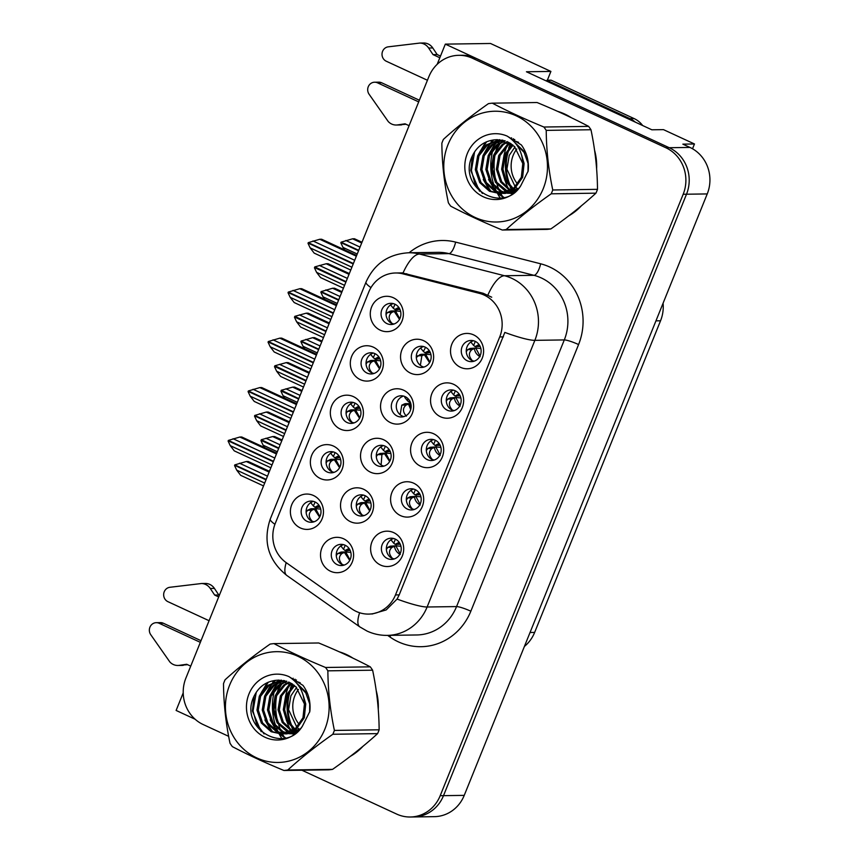 <?xml version="1.0" encoding="UTF-8"?>
<svg xmlns="http://www.w3.org/2000/svg" width="860" height="860" viewBox="0 0 860 860"><rect width="100%" height="100%" fill="white"/><g stroke="black" fill="none" stroke-linecap="round" stroke-linejoin="round"><path stroke-width="1.29" d="M425.173 347.128A10.61 9.933 -90.8 0 0 421.088 346.247A10.61 9.933 -90.8 0 0 411.499 354.771A10.61 9.933 -90.8 0 0 417.304 366.586A10.61 9.933 -90.8 0 0 421.389 367.457A10.61 9.933 -90.8 0 0 430.978 358.942A10.61 9.933 -90.8 0 0 425.173 347.128M423.873 367.091A10.61 9.933 89.2 0 1 422.281 366.521A10.61 9.933 89.2 0 1 416.315 356.029A10.61 9.933 89.2 0 1 423.582 346.548M423.647 340.689A17.684 16.544 -90.8 0 0 401.899 349.88A17.684 16.544 -90.8 0 0 410.542 373.132A17.684 16.544 -90.8 0 0 432.29 363.941A17.684 16.544 -90.8 0 0 423.647 340.689M395.235 539.069A10.61 9.933 -90.8 0 0 391.16 538.188A10.61 9.933 -90.8 0 0 381.571 546.713A10.61 9.933 -90.8 0 0 387.376 558.527A10.61 9.933 -90.8 0 0 391.461 559.409A10.61 9.933 -90.8 0 0 401.05 550.884A10.61 9.933 -90.8 0 0 395.235 539.069M393.944 559.032A10.61 9.933 89.2 0 1 392.353 558.462A10.61 9.933 89.2 0 1 386.377 547.971A10.61 9.933 89.2 0 1 393.644 538.5M393.719 532.641A17.684 16.544 -90.8 0 0 371.961 541.832A17.684 16.544 -90.8 0 0 380.604 565.074A17.684 16.544 -90.8 0 0 402.351 555.893A17.684 16.544 -90.8 0 0 393.719 532.641M415.219 489.63A10.61 9.933 -90.8 0 0 411.134 488.76A10.61 9.933 -90.8 0 0 401.545 497.273A10.61 9.933 -90.8 0 0 407.35 509.088A10.61 9.933 -90.8 0 0 411.435 509.969A10.61 9.933 -90.8 0 0 421.024 501.444A10.61 9.933 -90.8 0 0 415.219 489.63M413.918 509.593A10.61 9.933 89.2 0 1 412.327 509.023A10.61 9.933 89.2 0 1 406.35 498.531A10.61 9.933 89.2 0 1 413.628 489.06M413.692 483.202A17.684 16.544 -90.8 0 0 391.934 492.393A17.684 16.544 -90.8 0 0 400.577 515.635A17.684 16.544 -90.8 0 0 422.335 506.454A17.684 16.544 -90.8 0 0 413.692 483.202M455.166 390.752A10.61 9.933 -90.8 0 0 451.081 389.881A10.61 9.933 -90.8 0 0 441.492 398.395A10.61 9.933 -90.8 0 0 447.297 410.22A10.61 9.933 -90.8 0 0 451.382 411.091A10.61 9.933 -90.8 0 0 460.971 402.566A10.61 9.933 -90.8 0 0 455.166 390.752M453.865 410.714A10.61 9.933 89.2 0 1 452.274 410.145A10.61 9.933 89.2 0 1 446.297 399.653A10.61 9.933 89.2 0 1 453.575 390.182M453.639 384.323A17.684 16.544 -90.8 0 0 431.892 393.514A17.684 16.544 -90.8 0 0 440.535 416.767A17.684 16.544 -90.8 0 0 462.282 407.575A17.684 16.544 -90.8 0 0 453.639 384.323M354.954 403.06A10.61 9.933 -90.8 0 0 350.869 402.19A10.61 9.933 -90.8 0 0 341.28 410.714A10.61 9.933 -90.8 0 0 347.096 422.529A10.61 9.933 -90.8 0 0 351.17 423.399A10.61 9.933 -90.8 0 0 360.759 414.885A10.61 9.933 -90.8 0 0 354.954 403.06M353.654 423.034A10.61 9.933 89.2 0 1 352.062 422.454A10.61 9.933 89.2 0 1 346.096 411.972A10.61 9.933 89.2 0 1 353.363 402.491M353.428 396.632A17.684 16.544 -90.8 0 0 331.68 405.823A17.684 16.544 -90.8 0 0 340.323 429.075A17.684 16.544 -90.8 0 0 362.071 419.884A17.684 16.544 -90.8 0 0 353.428 396.632M405.167 396.654A10.61 9.933 -90.8 0 0 401.082 395.772A10.61 9.933 -90.8 0 0 391.493 404.297A10.61 9.933 -90.8 0 0 397.298 416.111A10.61 9.933 -90.8 0 0 401.383 416.982A10.61 9.933 -90.8 0 0 410.972 408.468A10.61 9.933 -90.8 0 0 405.167 396.654M403.867 416.616A10.61 9.933 89.2 0 1 402.276 416.046A10.61 9.933 89.2 0 1 396.299 405.554A10.61 9.933 89.2 0 1 403.577 396.073M403.641 390.214A17.684 16.544 -90.8 0 0 381.894 399.406A17.684 16.544 -90.8 0 0 390.537 422.658A17.684 16.544 -90.8 0 0 412.284 413.466A17.684 16.544 -90.8 0 0 403.641 390.214M394.901 304.182A10.61 9.933 -90.8 0 0 390.816 303.311A10.61 9.933 -90.8 0 0 381.238 311.836A10.61 9.933 -90.8 0 0 387.043 323.65A10.61 9.933 -90.8 0 0 391.128 324.521A10.61 9.933 -90.8 0 0 400.706 316.007A10.61 9.933 -90.8 0 0 394.901 304.182M393.6 324.156A10.61 9.933 89.2 0 1 392.02 323.575A10.61 9.933 89.2 0 1 386.043 313.094A10.61 9.933 89.2 0 1 393.31 303.612M393.375 297.754A17.684 16.544 -90.8 0 0 371.627 306.945A17.684 16.544 -90.8 0 0 380.27 330.197A17.684 16.544 -90.8 0 0 402.018 321.006A17.684 16.544 -90.8 0 0 393.375 297.754M365.145 495.704A10.61 9.933 -90.8 0 0 361.06 494.822A10.61 9.933 -90.8 0 0 351.471 503.347A10.61 9.933 -90.8 0 0 357.276 515.162A10.61 9.933 -90.8 0 0 361.361 516.032A10.61 9.933 -90.8 0 0 370.95 507.518A10.61 9.933 -90.8 0 0 365.145 495.704M363.844 515.667A10.61 9.933 89.2 0 1 362.254 515.097A10.61 9.933 89.2 0 1 356.287 504.605A10.61 9.933 89.2 0 1 363.554 495.123M363.619 489.265A17.684 16.544 -90.8 0 0 341.871 498.456A17.684 16.544 -90.8 0 0 350.514 521.708A17.684 16.544 -90.8 0 0 372.262 512.517A17.684 16.544 -90.8 0 0 363.619 489.265M385.151 446.179A10.61 9.933 -90.8 0 0 381.066 445.297A10.61 9.933 -90.8 0 0 371.488 453.822A10.61 9.933 -90.8 0 0 377.293 465.636A10.61 9.933 -90.8 0 0 381.378 466.507A10.61 9.933 -90.8 0 0 390.956 457.993A10.61 9.933 -90.8 0 0 385.151 446.179M383.807 466.12L383.861 466.131A10.61 9.933 89.2 0 1 382.27 465.572A10.61 9.933 89.2 0 1 376.293 455.08A10.61 9.933 89.2 0 1 383.56 445.598M383.625 439.739A17.684 16.544 -90.8 0 0 361.877 448.931A17.684 16.544 -90.8 0 0 370.52 472.183A17.684 16.544 -90.8 0 0 392.267 462.992A17.684 16.544 -90.8 0 0 383.625 439.739M334.981 452.5A10.61 9.933 -90.8 0 0 330.896 451.629A10.61 9.933 -90.8 0 0 321.307 460.154A10.61 9.933 -90.8 0 0 327.112 471.968A10.61 9.933 -90.8 0 0 331.197 472.839A10.61 9.933 -90.8 0 0 340.786 464.325A10.61 9.933 -90.8 0 0 334.981 452.5M333.68 472.462A10.61 9.933 89.2 0 1 332.089 471.893A10.61 9.933 89.2 0 1 326.123 461.411A10.61 9.933 89.2 0 1 333.39 451.93M333.454 446.071A17.684 16.544 -90.8 0 0 311.707 455.262A17.684 16.544 -90.8 0 0 320.35 478.515A17.684 16.544 -90.8 0 0 342.097 469.323A17.684 16.544 -90.8 0 0 333.454 446.071M435.192 440.191A10.61 9.933 -90.8 0 0 431.107 439.32A10.61 9.933 -90.8 0 0 421.518 447.834A10.61 9.933 -90.8 0 0 427.323 459.659A10.61 9.933 -90.8 0 0 431.408 460.53A10.61 9.933 -90.8 0 0 440.997 452.005A10.61 9.933 -90.8 0 0 435.192 440.191M433.892 460.154A10.61 9.933 89.2 0 1 432.3 459.584A10.61 9.933 89.2 0 1 426.323 449.092A10.61 9.933 89.2 0 1 433.601 439.621M433.666 433.762A17.684 16.544 -90.8 0 0 411.918 442.954A17.684 16.544 -90.8 0 0 420.562 466.206A17.684 16.544 -90.8 0 0 442.309 457.015A17.684 16.544 -90.8 0 0 433.666 433.762M315.007 501.939A10.61 9.933 -90.8 0 0 310.922 501.068A10.61 9.933 -90.8 0 0 301.333 509.593A10.61 9.933 -90.8 0 0 307.138 521.407A10.61 9.933 -90.8 0 0 311.223 522.278A10.61 9.933 -90.8 0 0 320.812 513.764A10.61 9.933 -90.8 0 0 315.007 501.939M313.707 521.902A10.61 9.933 89.2 0 1 312.115 521.332A10.61 9.933 89.2 0 1 306.138 510.851A10.61 9.933 89.2 0 1 313.416 501.369M313.481 495.51A17.684 16.544 -90.8 0 0 291.733 504.702A17.684 16.544 -90.8 0 0 300.377 527.954A17.684 16.544 -90.8 0 0 322.124 518.763A17.684 16.544 -90.8 0 0 313.481 495.51M374.928 353.621A10.61 9.933 -90.8 0 0 370.843 352.75A10.61 9.933 -90.8 0 0 361.254 361.275A10.61 9.933 -90.8 0 0 367.069 373.089A10.61 9.933 -90.8 0 0 371.144 373.96A10.61 9.933 -90.8 0 0 380.733 365.446A10.61 9.933 -90.8 0 0 374.928 353.621M373.627 373.595A10.61 9.933 89.2 0 1 372.036 373.014A10.61 9.933 89.2 0 1 366.07 362.533A10.61 9.933 89.2 0 1 373.337 353.051M373.401 347.193A17.684 16.544 -90.8 0 0 351.654 356.384A17.684 16.544 -90.8 0 0 360.297 379.636A17.684 16.544 -90.8 0 0 382.044 370.445A17.684 16.544 -90.8 0 0 373.401 347.193M345.139 545.229A10.61 9.933 -90.8 0 0 341.054 544.348A10.61 9.933 -90.8 0 0 331.465 552.872A10.61 9.933 -90.8 0 0 337.27 564.687A10.61 9.933 -90.8 0 0 341.356 565.558A10.61 9.933 -90.8 0 0 350.944 557.043A10.61 9.933 -90.8 0 0 345.139 545.229M343.839 565.192A10.61 9.933 89.2 0 1 342.248 564.622A10.61 9.933 89.2 0 1 336.271 554.13A10.61 9.933 89.2 0 1 343.548 544.649M343.613 538.79A17.684 16.544 -90.8 0 0 321.866 547.981A17.684 16.544 -90.8 0 0 330.498 571.233A17.684 16.544 -90.8 0 0 352.256 562.042A17.684 16.544 -90.8 0 0 343.613 538.79M475.139 341.312A10.61 9.933 -90.8 0 0 471.054 340.442A10.61 9.933 -90.8 0 0 461.465 348.956A10.61 9.933 -90.8 0 0 467.27 360.781A10.61 9.933 -90.8 0 0 471.355 361.651A10.61 9.933 -90.8 0 0 480.944 353.127A10.61 9.933 -90.8 0 0 475.139 341.312M473.838 361.275A10.61 9.933 89.2 0 1 472.248 360.706A10.61 9.933 89.2 0 1 466.27 350.213A10.61 9.933 89.2 0 1 473.548 340.743M473.613 334.884A17.684 16.544 -90.8 0 0 451.865 344.075A17.684 16.544 -90.8 0 0 460.508 367.327A17.684 16.544 -90.8 0 0 482.256 358.136A17.684 16.544 -90.8 0 0 473.613 334.884M484.169 295.077A31.82 29.788 -90.8 0 0 479.235 293.325L402.931 273.856A31.82 29.788 -90.8 0 0 395.611 272.986A31.82 29.788 -90.8 0 0 368.714 292.153L275.254 523.461A31.82 29.788 -90.8 0 0 286.24 562.676L351.762 608.837A31.82 29.788 -90.8 0 0 368.585 614.094A31.82 29.788 -90.8 0 0 395.482 594.937L499.724 336.926A31.82 29.788 -90.8 0 0 484.169 295.077M295.055 732A47.139 44.129 89.2 0 1 294.152 730.452M293.808 729.817A47.139 44.129 89.2 0 1 293.238 728.732M292.25 726.689A47.139 44.129 89.2 0 1 290.669 689.688M291.637 687.172A47.139 44.129 89.2 0 1 292.916 684.334M513.42 191.554A47.139 44.129 89.2 0 1 512.506 189.995M512.162 189.372A47.139 44.129 89.2 0 1 511.592 188.286M510.614 186.233A47.139 44.129 89.2 0 1 509.034 149.231M509.991 146.716A47.139 44.129 89.2 0 1 511.27 143.878M692.537 148.769L694.461 143.975L663.468 129.634L651.858 129.795L526.438 71.767L550.905 71.423L490.522 43.484L445.329 44.129L437.16 64.349M183.212 692.891L176.117 710.446L195.112 719.229M694.461 143.975L682.851 144.147L689.946 147.425A35.357 33.099 -90.8 0 1 707.232 193.93L464.239 795.371A35.357 33.099 -90.8 0 1 434.343 816.656L413.617 816.957A35.357 33.099 -90.8 0 0 443.502 795.661L686.506 194.22A35.357 33.099 -90.8 0 0 669.22 147.716L445.329 44.129M663.082 303.204A35.357 33.099 89.2 0 1 660.544 320.78L534.64 632.422A35.357 33.099 89.2 0 1 524.406 646.441M550.905 71.423L547.347 80.227M571.32 117.702A56.577 52.954 -90.8 0 0 564.697 114.025A56.577 52.954 -90.8 0 0 557.699 111.391M496.392 140.47A56.577 52.954 -90.8 0 0 495.607 142.222M495.22 143.147A56.577 52.954 -90.8 0 0 493.618 147.522M492.93 149.844A56.577 52.954 -90.8 0 0 494.177 185.803M494.919 187.802A56.577 52.954 -90.8 0 0 496.467 191.371M497.499 193.446A56.577 52.954 -90.8 0 0 500.176 198.026M500.025 139.761A56.577 52.954 -90.8 0 0 499.617 140.621M499.38 141.126A56.577 52.954 -90.8 0 0 498.327 143.609M497.832 144.888A56.577 52.954 -90.8 0 0 495.887 151.177M495.07 154.907A56.577 52.954 -90.8 0 0 496.08 181.18M497.08 184.545A56.577 52.954 -90.8 0 0 499.133 189.899M499.596 190.92A56.577 52.954 -90.8 0 0 500.498 192.769M521.654 155.241L524.106 163.486L522.654 177.278L514.99 188.2L500.842 193.489A56.577 52.954 -90.8 0 0 502.638 196.628M352.965 658.158A56.577 52.954 -90.8 0 0 346.344 654.481A56.577 52.954 -90.8 0 0 339.345 651.848M278.038 680.916A56.577 52.954 -90.8 0 0 277.242 682.679M276.856 683.592A56.577 52.954 -90.8 0 0 275.264 687.978M274.566 690.3A56.577 52.954 -90.8 0 0 275.823 726.249M276.565 728.248A56.577 52.954 -90.8 0 0 278.113 731.817M279.145 733.892A56.577 52.954 -90.8 0 0 281.822 738.482M281.671 680.217A56.577 52.954 -90.8 0 0 281.263 681.077M281.026 681.582A56.577 52.954 -90.8 0 0 279.973 684.066M279.478 685.334A56.577 52.954 -90.8 0 0 277.522 691.633M276.716 695.353A56.577 52.954 -90.8 0 0 277.726 721.626M278.726 724.991A56.577 52.954 -90.8 0 0 280.779 730.355M281.241 731.365A56.577 52.954 -90.8 0 0 282.144 733.225M303.3 695.697L305.752 703.942L304.3 717.734L296.635 728.646L282.488 733.945A56.577 52.954 -90.8 0 0 284.284 737.084M370.972 287.606A41.248 5.945 22 0 1 366.005 282.101C374.283 263.805 388.494 254.023 408.64 252.765A47.139 44.129 89.2 0 1 419.487 254.044L504.508 275.738A47.139 44.129 89.2 0 1 511.818 278.339A47.139 44.129 89.2 0 1 534.866 340.345A41.248 5.945 -158 0 1 504.82 332.411L399.201 594.884L397.083 599.065L386.161 609.944L372.025 614.04M397.083 599.065A41.248 5.945 22 0 0 427.119 606.999L534.866 340.345L564.3 339.926A47.139 44.129 -90.8 0 0 541.252 277.92A47.139 44.129 -90.8 0 0 533.952 275.318L448.92 253.625L419.487 254.044A41.248 14.072 104.3 0 0 402.985 273.104L483.159 293.26L491.737 297.216M295.152 733.462A47.139 44.129 89.2 0 1 294.636 732.666M294.002 731.634A47.139 44.129 89.2 0 1 293.529 730.828M293.195 730.237A47.139 44.129 89.2 0 1 291.809 727.538M290.68 724.948A47.139 44.129 89.2 0 1 289.164 691.773M290.218 688.677A47.139 44.129 89.2 0 1 292.292 683.926M294.582 679.884A47.139 44.129 89.2 0 1 295.023 679.185M293.195 678.25A47.139 44.129 -90.8 0 0 292.561 679.185M290.39 682.829A47.139 44.129 -90.8 0 0 289.487 684.614M288.723 686.258A47.139 44.129 -90.8 0 0 285.638 695.869M284.552 705.931A47.139 44.129 -90.8 0 0 284.875 711.865M286.907 721.433A47.139 44.129 -90.8 0 0 290.315 729.549M291.615 731.828A47.139 44.129 -90.8 0 0 292.325 732.989L290.358 732.376M292.862 733.795A47.139 44.129 -90.8 0 0 293.421 734.601M513.506 193.005A47.139 44.129 89.2 0 1 512.99 192.21M512.356 191.189A47.139 44.129 89.2 0 1 511.883 190.372M511.549 189.78A47.139 44.129 89.2 0 1 510.173 187.093M509.034 184.492A47.139 44.129 89.2 0 1 507.518 151.328M508.572 148.221A47.139 44.129 89.2 0 1 510.646 143.47M512.678 139.836A47.139 44.129 89.2 0 1 512.925 139.449A47.139 44.129 89.2 0 1 513.388 138.729M511.549 137.793A47.139 44.129 -90.8 0 0 510.926 138.729M508.754 142.373A47.139 44.129 -90.8 0 0 507.841 144.157M507.088 145.802A47.139 44.129 -90.8 0 0 503.992 155.424M502.917 165.475A47.139 44.129 -90.8 0 0 503.229 171.409M505.261 180.976A47.139 44.129 -90.8 0 0 508.668 189.093M509.969 191.382A47.139 44.129 -90.8 0 0 510.69 192.532L508.712 191.92M510.926 192.909A47.139 44.129 -90.8 0 0 511.195 193.317A47.139 44.129 -90.8 0 0 511.775 194.156M301.892 770.216L396.686 814.087A35.357 33.099 -90.8 0 0 410.295 817L413.617 816.957A35.357 33.099 -90.8 0 0 443.502 795.661L686.506 194.22A35.357 33.099 -90.8 0 0 669.22 147.716L475.72 58.19A35.357 33.099 -90.8 0 0 462.11 55.276L458.799 55.319A35.357 33.099 -90.8 0 0 428.904 76.615L185.91 678.056A35.357 33.099 -90.8 0 0 203.197 724.55L228.663 736.332M568.793 215.817A56.577 52.954 -90.8 0 0 581.274 205.905M596.614 168.797A56.577 52.954 -90.8 0 0 594.604 150.35M350.439 756.273A56.577 52.954 -90.8 0 0 362.909 746.351M378.26 709.253A56.577 52.954 -90.8 0 0 376.25 690.795M410.295 817A35.357 33.099 -90.8 0 0 440.191 795.704L683.184 194.263A35.357 33.099 -90.8 0 0 665.898 147.769L472.409 58.233A35.357 33.099 -90.8 0 0 458.799 55.319M229.276 440.815L228.104 441.062L230.254 445.641L234.253 450.866L270.857 467.797M273.319 461.712L228.201 440.836M276.447 453.962L239.854 437.02L228.373 440.406L273.491 461.283M274.802 458.036L233.049 438.718M239.854 437.02L241.757 436.998L276.759 453.188M272.007 464.959L230.254 445.641M319.178 505.572L316.071 507.507L320.017 507.088M320.705 509.12L315.598 508.679L319.877 516.591M311.836 510.195L307.6 510.249L310.998 508.765L315.416 508.668L311.836 510.195C308.31 513.356 308.428 517.043 312.18 521.257L314.115 521.773M316.071 507.507L314.932 507.206L318.899 505.164M307.6 510.249L306.138 512.313M315.147 502.014L313.363 505.949L314.932 507.206M349.31 548.852L346.204 550.787L350.149 550.368M350.837 552.399L345.731 551.959L350.009 559.871M341.968 553.475L337.733 553.528L341.13 552.055L345.537 551.948L341.968 553.475C338.442 556.635 338.56 560.322 342.312 564.536L344.247 565.063M346.204 550.787L345.053 550.486L349.031 548.443M337.733 553.528L336.271 555.592M345.279 545.294L343.495 549.228L345.053 550.486M235.704 465.303L234.543 465.55L236.694 470.119L240.692 475.344L263.536 485.921M265.998 479.837L234.629 465.325M269.126 472.075L246.282 461.508L234.801 464.884L266.17 479.396M267.481 476.16L239.488 463.207M246.282 461.508L248.185 461.476L269.438 471.312M264.686 483.073L236.694 470.119M262.117 440.352L260.945 440.589L263.096 445.168L277.339 451.758M278.651 448.512L261.042 440.363M281.779 440.761L272.684 436.558L261.3 439.707L278.823 448.081M280.134 444.835L265.89 438.245M272.684 436.558L274.598 436.525L282.091 439.998M263.096 445.168L264.708 447.619M392.375 558.473L394.385 558.892M392.407 558.366C388.666 554.098 388.548 550.421 392.074 547.325L387.838 547.369L386.377 549.433M387.838 547.369L390.193 546.186L394.428 546.143C395.009 549.948 396.944 552.711 400.255 554.453M392.074 547.325L395.837 545.81L390.193 546.186M399.158 542.316L395.17 544.326L393.74 543.208L395.417 539.155M395.17 544.326L400.244 544.208M400.115 553.711L395.837 545.81L400.943 546.261M249.25 391.375L248.078 391.623L250.228 396.202L254.237 401.426L290.831 418.358M293.292 412.273L248.174 391.397M296.421 404.522L259.827 387.581L248.346 390.967L293.464 411.843M294.776 408.597L253.023 389.279M259.827 387.581L261.73 387.559L296.732 403.748M291.981 415.52L250.228 396.202M339.152 456.133L336.056 458.068L339.99 457.649M340.678 459.681L335.583 459.24L339.85 467.152M331.81 460.756L327.574 460.81L330.971 459.326L335.389 459.229L331.81 460.756C328.284 463.916 328.402 467.603 332.154 471.817L334.088 472.333M336.056 458.068L334.906 457.767L338.872 455.725M327.574 460.81L326.123 462.873M335.12 452.575L333.336 456.51L334.906 457.767M269.223 341.936L268.051 342.183L270.201 346.763L274.211 351.987L310.804 368.918M313.266 362.834L268.148 341.958M316.405 355.083L279.801 338.141L268.32 341.527L313.438 362.404M314.749 359.158L273.007 339.84M279.801 338.141L281.704 338.12L316.706 354.309M311.954 366.081L270.201 346.763M359.125 406.694L356.029 408.629L359.964 408.21M360.652 410.241L355.556 409.801L359.835 417.713M351.783 411.316L347.548 411.37L350.944 409.887L355.363 409.79L351.783 411.316C348.257 414.477 348.375 418.164 352.127 422.378L354.062 422.894M356.029 408.629L354.879 408.328L358.846 406.285M347.548 411.37L346.096 413.434M355.094 403.136L353.31 407.07L354.879 408.328M289.196 292.507L288.036 292.744L290.185 297.323L294.185 302.548L330.777 319.479M333.239 313.395L288.121 292.518M336.378 305.644L299.774 288.702L288.293 292.088L333.411 312.965M334.723 309.718L292.981 290.4M299.774 288.702L301.677 288.68L336.679 304.881M331.928 316.641L290.185 297.323M379.11 357.255L376.003 359.19L379.937 358.77M380.625 360.802L375.53 360.362L379.808 368.273M371.756 361.877L367.521 361.931L370.918 360.458L375.336 360.351L371.756 361.877C368.231 365.038 368.349 368.725 372.111 372.939L374.046 373.455M376.003 359.19L374.852 358.889L378.83 356.846M367.521 361.931L366.07 363.995M375.067 353.696L373.283 357.631L374.852 358.889M282.091 390.913L280.919 391.149L283.069 395.729L297.313 402.319M298.624 399.072L281.016 390.924M301.752 391.321L292.669 387.118L281.274 390.268L298.796 398.642M300.108 395.396L285.864 388.806M292.669 387.118L294.571 387.086L302.064 390.558M283.069 395.729L284.681 398.18M412.348 509.034L414.359 509.453M412.381 508.937C408.64 504.659 408.532 500.982 412.048 497.886L407.812 497.929L406.35 499.993M407.812 497.929L410.166 496.747L414.412 496.704C414.982 500.509 416.917 503.283 420.228 505.013M412.048 497.886L415.81 496.37L410.166 496.747M419.132 492.877L415.144 494.887L413.714 493.769L415.391 489.716M415.144 494.887L420.217 494.769M420.088 504.272L415.81 496.37L420.916 496.822M302.064 341.474L300.892 341.721L303.042 346.29L317.286 352.879M318.598 349.633L300.989 341.485M321.726 341.882L312.642 337.679L301.161 341.054L318.77 349.203M320.081 345.957L305.837 339.367M312.642 337.679L314.545 337.647L322.038 341.119M303.042 346.29L304.666 348.741M432.322 459.595L434.332 460.014M432.354 459.498C428.613 455.219 428.506 451.543 432.021 448.447L427.785 448.49L426.323 450.554M427.785 448.49L430.14 447.308L434.386 447.264C434.956 451.07 436.901 453.844 440.202 455.574M432.021 448.447L435.784 446.931L430.14 447.308M439.105 443.438L435.117 445.448L433.687 444.33L435.364 440.277M435.117 445.448L440.202 445.329M440.062 454.832L435.784 446.931L440.89 447.383M322.038 292.035L320.866 292.282L323.016 296.85L337.26 303.44M338.571 300.204L320.963 292.045M341.71 292.443L332.616 288.24L321.135 291.615L338.743 299.764M340.055 296.528L325.811 289.927M332.616 288.24L334.519 288.208L342.011 291.68M323.016 296.85L324.639 299.302M452.296 410.156L454.306 410.575M452.328 410.059C448.587 405.78 448.479 402.104 451.994 399.008L447.759 399.051L446.297 401.115M447.759 399.051L450.113 397.868L454.36 397.825C454.929 401.631 456.875 404.404 460.175 406.135M451.994 399.008L455.768 397.492L450.113 397.868M459.079 393.998L455.09 396.008L453.661 394.89L455.338 390.838M455.09 396.008L460.175 395.89M460.035 405.393L455.768 397.492L460.863 397.943M342.011 242.595L340.839 242.843L342.989 247.411L357.233 254.001M358.545 250.765L340.936 242.606M361.684 243.004L352.589 238.8L341.108 242.176L358.717 250.325M360.028 247.089L345.795 240.488M352.589 238.8L354.492 238.768L361.985 242.24M342.989 247.411L344.613 249.862M472.269 360.716L474.279 361.135M472.301 360.619C468.56 356.341 468.453 352.664 471.968 349.568L467.733 349.612L466.27 351.675M467.733 349.612L470.087 348.44L474.333 348.386C474.903 352.191 476.848 354.965 480.149 356.696M471.968 349.568L475.741 348.053L470.087 348.44M479.052 344.559L475.064 346.58L473.634 345.451L475.311 341.398M475.064 346.58L480.149 346.451M480.02 355.954L475.741 348.053L480.837 348.504M428.635 48.02L432.773 47.956L437.17 54.556L433.021 54.61L428.635 48.02A11.782 11.029 -90.8 0 0 419.927 43.054L388.236 46.838A7.525 7.041 89.2 0 0 386.269 61.221L427.431 80.259M642.657 125.538A23.575 22.07 -90.8 0 0 634.164 118.605L551.099 80.173L546.949 80.227L630.025 118.669A23.575 22.07 89.2 0 1 635.346 122.152M546.648 81.119A23.575 22.07 -90.8 0 0 546.949 80.227M418.691 101.888L377.529 82.84A7.525 7.041 89.2 0 0 369.09 94.234L388.225 121.518A11.782 11.029 -90.8 0 0 396.223 125.022A11.782 11.029 -90.8 0 0 397.567 124.915L405.06 123.819L409.081 125.678M405.952 124.238L397.567 124.915M377.529 82.84L381.679 82.786A7.525 7.041 -90.8 0 0 378.776 82.162L374.637 82.227M381.679 82.786L419.368 100.222M396.223 125.022L400.362 124.958A11.782 11.029 -90.8 0 0 401.706 124.85M437.17 54.556L440.492 56.093M439.825 57.76L433.021 54.61M432.773 47.956A11.782 11.029 -90.8 0 0 424.066 43L419.927 43.054M210.27 588.476L214.419 588.412L218.805 595.002L214.667 595.066L210.27 588.476A11.782 11.029 -90.8 0 0 201.562 583.51L169.882 587.283A7.525 7.041 89.2 0 0 167.915 601.667L209.077 620.716M200.337 642.345L159.175 623.296A7.525 7.041 89.2 0 0 150.737 634.68L169.861 661.974A11.782 11.029 -90.8 0 0 177.859 665.468A11.782 11.029 -90.8 0 0 179.213 665.361L186.706 664.275L190.726 666.134M187.598 664.683L179.213 665.361M159.175 623.296L163.325 623.231A7.525 7.041 -90.8 0 0 160.422 622.618L156.273 622.672M163.325 623.231L201.014 640.678M177.859 665.468L182.008 665.414A11.782 11.029 -90.8 0 0 183.352 665.307M218.805 595.002L219.364 595.26M218.687 596.926L214.667 595.066M214.419 588.412A11.782 11.029 -90.8 0 0 205.712 583.456L201.562 583.51M516.795 148.984A26.939 25.22 -90.8 0 0 513.194 155.327A26.939 25.22 -90.8 0 0 517.645 184.072M448.017 144.588A55.395 51.847 -90.8 0 0 475.096 217.44A55.395 51.847 -90.8 0 0 543.24 188.652A55.395 51.847 -90.8 0 0 516.161 115.799A55.395 51.847 -90.8 0 0 448.017 144.588M442.599 141.276A63.64 59.577 -90.8 0 0 441.857 143.212C442.029 163.185 444.212 183.051 448.382 202.809A63.64 59.577 -90.8 0 0 450.715 206.163C465.851 214.129 483.04 222.073 502.283 230.028A63.64 59.577 -90.8 0 0 506.164 229.545L550.905 228.91C567.869 217.021 582.886 205.099 595.948 193.167A63.64 59.577 -90.8 0 0 596.754 191.275A63.64 59.577 -90.8 0 0 597.496 189.34C597.334 169.527 595.163 149.661 590.971 129.742A63.64 59.577 -90.8 0 0 588.638 126.388C573.416 118.39 556.226 110.435 537.07 102.523L492.329 103.168A63.64 59.577 -90.8 0 0 488.448 103.641C471.366 115.638 456.348 127.549 443.405 139.385A63.64 59.577 -90.8 0 0 442.599 141.276M595.948 193.167L551.206 193.812C534.243 205.701 519.225 217.612 506.164 229.545M551.206 193.812A63.64 59.577 -90.8 0 0 552.012 191.909A63.64 59.577 -90.8 0 0 552.754 189.985L597.496 189.34M502.283 230.028L547.024 229.383A63.64 59.577 -90.8 0 0 550.905 228.91M514.957 146.942L509.249 155.38L506.916 169.183L515.226 186.824M512.345 144.652L503.981 155.456L501.649 169.259L504.981 180.482L512.625 189.039M513.001 145.168L505.293 155.434L502.971 169.237L506.088 180.084L513.269 188.544M509.733 142.921L507.25 144.598L498.714 155.531L496.381 169.334L500.584 182.019L510.012 190.705M510.388 143.308L508.572 144.577L500.036 155.51L497.704 169.312L501.681 181.643L510.668 190.329M507.131 141.599L501.982 144.674L493.446 155.606L491.125 169.409L495.5 182.385L505.304 191.06L507.4 191.941M507.776 141.9L503.304 144.652L494.769 155.585L492.436 169.388L496.822 182.363L508.056 191.662M514.796 139.567L511.764 139.449M504.53 140.653L496.714 144.749L488.179 155.681L485.857 169.484L490.232 182.46L500.036 191.135L504.777 192.791M505.175 140.857L498.037 144.727L489.501 155.66L487.168 169.463L491.554 182.438L501.358 191.113L505.433 192.619M518.569 142.298L512.517 140.115M501.928 140.029L491.458 144.824L482.922 155.757L480.589 169.56L484.965 182.535L494.769 191.21L502.154 193.317M502.573 140.158L492.769 144.802L484.234 155.735L481.901 169.538L486.287 182.513L496.091 191.189L502.81 193.21M528.008 171.721L528.051 163.432L524.138 152.467L516.043 143.986M499.327 139.707L486.19 144.899L477.655 155.832L475.322 169.635L479.708 182.61L489.501 191.285L499.531 193.511L513.678 188.211L521.332 177.3L522.783 163.497L514.355 146.35L497.36 139.653L494.575 139.847C484.653 140.975 477.354 146.103 472.667 155.251C456.165 187.114 502.917 215.129 520.741 185.76L528.18 171.011C529.169 161.336 526.89 152.639 521.354 144.921L507.217 136.127A32.927 30.82 -90.8 0 0 467.324 153.521A32.927 30.82 -90.8 0 0 480.503 195.284A32.927 30.82 -90.8 0 0 520.741 185.76M525.933 153.263L514.753 142.427M499.983 139.761L487.502 144.878L478.966 155.81L476.633 169.613L481.019 182.589L490.823 191.264L500.187 193.489M515.892 187.416L517.892 188.963M513.291 189.479L515.28 190.63M513.936 189.017L515.935 190.253M510.679 191.038L512.667 191.866M513.323 192.092L514.344 192.403M511.324 190.683L513.323 191.597M513.979 191.845L514.721 192.102M508.066 192.167L510.044 192.715M510.711 192.866L512.689 193.167M511.367 192.704L513.345 193.059M505.443 192.941L507.421 193.242M508.077 193.296L513.463 193.049M506.099 192.78L508.077 193.134M508.744 193.221L510.722 193.339M510.055 193.36L513.183 193.242M502.82 193.371L504.788 193.435L518.677 188.351M503.476 193.296L505.454 193.414M504.788 193.435L516.279 190.78M507.217 136.127C517.118 142.48 522.31 151.607 522.783 163.497M590.971 129.742L546.229 130.376A63.64 59.577 -90.8 0 0 543.896 127.022L588.638 126.388M546.229 130.376C546.39 150.188 548.562 170.054 552.754 189.985M492.329 103.168C507.464 111.123 524.654 119.078 543.896 127.022M498.929 139.911L497.37 141.416M496.381 142.491L490.533 151.381M490.834 183.341L496.263 191.264M497.123 192.178L498.392 193.392M498.51 193.5L503.928 197.402M493.737 139.922L492.103 141.492M491.114 142.556L485.266 151.457M485.577 183.416L490.995 191.339M486.706 141.706L479.998 151.532M474.602 151.887L471.409 170.506L474.784 183.029L482.438 193.468M503.079 140.266L501.52 141.835M500.359 143.147L493.489 155.51M498.123 140.062L496.252 141.911M495.091 143.222L488.222 155.585M488.523 179.428L495.037 190.651M496.069 191.78L497.628 193.296M497.811 193.468L503.444 197.51M492.995 140.008L490.995 141.986M489.824 143.298L482.954 155.66M483.255 179.503L489.77 190.726M485.588 142.212L477.698 155.735M472.484 155.649L470.753 170.517L479.525 191.2M298.442 689.441A26.939 25.22 -90.8 0 0 294.84 695.772A26.939 25.22 -90.8 0 0 299.291 724.518M229.663 685.044A55.395 51.847 -90.8 0 0 256.742 757.896A55.395 51.847 -90.8 0 0 324.887 729.097A55.395 51.847 -90.8 0 0 297.807 656.245A55.395 51.847 -90.8 0 0 229.663 685.044M224.245 681.733A63.64 59.577 -90.8 0 0 223.503 683.657C223.675 703.641 225.847 723.507 230.018 743.266A63.64 59.577 -90.8 0 0 232.35 746.62C247.497 754.575 264.686 762.53 283.929 770.474A63.64 59.577 -90.8 0 0 287.799 770.001L332.551 769.367C349.515 757.466 364.522 745.555 377.594 733.623A63.64 59.577 -90.8 0 0 378.4 731.72A63.64 59.577 -90.8 0 0 379.142 729.796C378.981 709.984 376.809 690.118 372.616 670.198A63.64 59.577 -90.8 0 0 370.284 666.844C355.062 658.835 337.873 650.88 318.716 642.979L273.964 643.613A63.64 59.577 -90.8 0 0 270.094 644.097C253.001 656.083 237.994 667.994 225.04 679.83A63.64 59.577 -90.8 0 0 224.245 681.733M377.594 733.623L332.852 734.257C315.889 746.158 300.871 758.068 287.799 770.001M332.852 734.257A63.64 59.577 -90.8 0 0 333.648 732.354A63.64 59.577 -90.8 0 0 334.4 730.43L379.142 729.796M283.929 770.474L328.671 769.84A63.64 59.577 -90.8 0 0 332.551 769.367M296.603 687.398L290.895 695.837L288.562 709.629L296.872 727.27M293.991 685.108L285.627 695.901L283.295 709.704L286.627 720.938L294.26 729.495M294.636 685.624L286.939 695.89L284.606 709.693L287.735 720.529L294.915 728.99M291.379 683.367L288.895 685.054L280.36 695.976L278.027 709.779L282.22 722.464L291.658 731.161M292.024 683.764L290.207 685.033L281.671 695.966L279.349 709.769L283.316 722.099L292.303 730.785M288.767 682.055L283.628 685.13L275.092 696.052L272.76 709.855L277.146 722.83L286.95 731.505L289.046 732.387M289.422 682.346L284.94 685.108L276.404 696.041L274.082 709.844L278.457 722.819L289.702 732.118M296.442 680.013L293.411 679.894M286.176 681.109L278.361 685.205L269.825 696.127L267.492 709.93L271.878 722.905L281.682 731.58L286.423 733.247M286.821 681.313L279.683 685.183L271.147 696.116L268.815 709.919L273.2 722.894L282.994 731.57L287.079 733.064M300.215 682.754L294.163 680.572M283.574 680.486L273.093 685.28L264.558 696.202L262.236 710.005L266.611 722.98L276.415 731.656L283.8 733.763M284.219 680.615L274.415 685.259L265.88 696.192L263.547 709.995L267.933 722.97L277.737 731.645L284.456 733.666M309.654 712.177L309.697 703.888L305.784 692.923L297.678 684.442M280.973 680.153L267.825 685.355L259.29 696.278L256.968 710.08L261.343 723.056L271.147 731.731L281.166 733.956L295.324 728.667L302.978 717.745L304.429 703.953L295.99 686.807L278.995 680.099L276.221 680.303C266.299 681.421 259 686.559 254.313 695.708C237.811 727.571 284.563 755.574 302.387 726.216L309.826 711.467C310.815 701.792 308.536 693.085 302.989 685.377L288.863 676.583A32.927 30.82 -90.8 0 0 248.97 693.977A32.927 30.82 -90.8 0 0 262.149 735.73A32.927 30.82 -90.8 0 0 302.387 726.216M307.579 693.719L296.399 682.883M281.618 680.217L269.148 685.334L260.612 696.267L258.279 710.059L262.666 723.045L272.469 731.72L281.833 733.945M297.538 727.872L299.527 729.42M294.926 729.936L296.926 731.086M295.582 729.474L297.571 730.71M292.314 731.484L294.313 732.312M294.969 732.548L295.98 732.849M292.97 731.14L294.958 732.043M295.625 732.301L296.367 732.548M289.702 732.623L291.69 733.171M292.346 733.311L294.335 733.612M293.002 733.15L294.991 733.515M287.089 733.386L289.067 733.688M289.723 733.752L295.109 733.494M287.745 733.225L289.723 733.591M290.379 733.666L292.357 733.795M291.701 733.806L294.829 733.688M284.456 733.827L286.434 733.881L300.323 728.807M285.112 733.741L287.089 733.87M286.434 733.881L297.925 731.236M288.863 676.583C298.764 682.937 303.945 692.063 304.429 703.953M372.616 670.198L327.875 670.832A63.64 59.577 -90.8 0 0 325.542 667.478L370.284 666.844M327.875 670.832C328.025 690.644 330.208 710.51 334.4 730.43M273.964 643.613C289.111 651.579 306.3 659.534 325.542 667.478M280.575 680.367L279.016 681.872M278.017 682.937L272.168 691.838M272.48 723.787L277.898 731.72M278.769 732.634L280.037 733.838M280.156 733.956L285.574 737.848M275.383 680.378L273.749 681.948M272.76 683.012L266.912 691.913M267.213 723.862L272.631 731.795M268.352 682.163L261.644 691.988M256.248 692.332L253.055 710.962L256.42 723.475L264.084 733.924M284.724 680.722L283.166 682.292M282.005 683.592L275.135 695.966M279.769 680.507L277.898 682.367M276.737 683.668L269.868 696.041M270.169 719.874L276.683 731.107M277.715 732.236L279.263 733.752M279.446 733.913L285.09 737.966M274.63 680.464L272.631 682.432M271.47 683.743L264.6 696.116M264.901 719.949L271.416 731.183M267.224 682.668L259.333 696.192M254.119 696.095L252.399 710.962L261.171 731.656M309.17 243.068L308.009 243.305L310.159 247.884L314.158 253.109L350.762 270.04M353.213 263.955L308.095 243.079M356.352 256.205L319.748 239.263L308.267 242.649L353.395 263.525M354.696 260.279L312.954 240.961M319.748 239.263L321.651 239.241L356.653 255.441M351.901 267.202L310.159 247.884M399.083 307.815L395.976 309.75L399.911 309.331M400.599 311.363L395.503 310.922L399.782 318.834M391.73 312.438L387.494 312.492L390.892 311.019L395.31 310.911L391.73 312.438C388.215 315.598 388.322 319.286 392.085 323.5L394.02 324.026M395.976 309.75L394.826 309.45L398.803 307.407M387.494 312.492L386.043 314.556M395.052 304.257L393.256 308.192L394.826 309.45M369.359 499.38L366.177 501.348L370.187 500.918M370.864 502.971L365.704 502.519L369.983 510.431M361.942 504.035L357.706 504.089L361.103 502.616L365.511 502.519L361.942 504.035C358.416 507.196 358.534 510.883 362.286 515.097L364.06 515.602M366.177 501.348L365.027 501.047L369.09 498.983M357.706 504.089L356.287 506.056M365.349 495.801L363.468 499.789L365.027 501.047M255.678 415.864L254.517 416.111L256.667 420.68L260.666 425.915L283.51 436.482M285.971 430.398L254.603 415.885M289.1 422.636L266.256 412.069L254.775 415.444L286.144 429.957M287.455 426.721L259.462 413.767M266.256 412.069L268.159 412.037L289.411 421.873M284.66 433.633L256.667 420.68M389.408 449.92L386.151 451.909L390.236 451.478M390.892 453.532L385.678 453.08L389.945 460.981M389.655 461.519L384.28 453.424L380.034 453.467L385.678 453.08L381.915 454.596L381.12 464.938M386.151 451.909L385 451.608L389.15 449.533M380.045 453.467L377.68 454.65L376.293 456.531M385.42 446.297L383.442 450.35L385 451.608M275.651 366.425L274.49 366.672L276.64 371.24L280.639 376.476L303.483 387.043M305.945 380.958L274.576 366.446M309.073 373.197L286.229 362.63L274.845 365.779L306.117 380.518M307.428 377.282L279.435 364.328M286.229 362.63L288.132 362.608L309.385 372.434M304.633 384.194L276.64 371.24M410.822 403.673L409.801 403.587L411.015 408.221M406.038 405.103L401.803 405.146L405.2 403.673L409.607 403.577L406.038 405.103C402.512 408.263 402.63 411.94 406.382 416.154M410.274 402.415L409.123 402.114L410.005 401.437M404.877 397.524L404.716 396.46M401.803 405.146L400.158 414.703M407.833 398.47L407.565 400.846L409.123 402.114M295.636 316.985L294.464 317.233L296.614 321.801L300.613 327.036L323.457 337.604M325.918 331.519L294.55 317.007M329.058 323.758L306.203 313.19L294.819 316.34L326.09 331.089M327.402 327.843L299.409 314.889M306.203 313.19L308.116 313.169L329.358 322.994M324.607 334.766L296.614 321.801M429.505 350.998L426.108 353.03L430.322 352.579M430.957 354.664L425.635 354.202L429.882 362.103M429.581 362.63L424.227 354.546L419.992 354.589L416.315 357.491M426.108 353.03L424.958 352.729L429.258 350.611M420.379 365.349L421.862 355.717L425.635 354.202L421.024 354.298M425.571 347.322L423.389 351.471L424.958 352.729M315.609 267.546L314.438 267.793L316.587 272.362L320.587 277.597L343.43 288.164M345.892 282.08L314.534 267.567M349.031 274.329L326.176 263.751L314.792 266.901L346.064 281.65M347.375 278.404L319.382 265.45M326.176 263.751L328.09 263.73L349.332 273.555M344.581 285.327L316.587 272.362M479.235 293.325L483.159 293.26M689.946 147.425L665.898 147.769M707.232 193.93L683.184 194.263M464.239 795.371L440.191 795.704M534.64 632.422L530.039 632.487M660.544 320.78L655.954 320.844M395.482 594.937L399.201 594.884M499.724 336.926L503.444 336.873M402.931 273.856L406.844 273.802M470.839 611.213A11.782 1.698 22 0 0 456.563 606.579L564.3 339.926A11.782 1.698 22 0 1 578.576 344.548L470.839 611.213A58.931 55.158 89.2 0 1 398.341 641.839A58.931 55.158 89.2 0 1 389.881 636.948L387.656 635.379M416.713 634.97A47.139 44.129 -90.8 0 0 456.563 606.579L427.119 606.999A47.139 44.129 89.2 0 1 387.269 635.389L416.713 634.97M487.921 294.991A41.248 14.072 104.3 0 1 504.508 275.738L533.952 275.318A11.782 4.021 -75.7 0 0 540.639 263.794A58.931 55.158 89.2 0 1 578.576 344.548M274.931 524.299A41.248 5.945 -158 0 1 270.276 519.021L366.005 282.101M286.197 562.644A41.248 12.008 125.2 0 0 286.81 575.458C268.266 560.408 262.751 541.596 270.276 519.021M359.62 612.761A41.248 12.008 125.2 0 0 359.813 626.886L286.81 575.458M409.134 252.754A58.931 55.158 89.2 0 1 455.617 242.111L540.639 263.794M472.409 58.233L475.72 58.19M455.617 242.111A11.782 4.021 -75.7 0 1 448.92 253.625A47.139 44.129 -90.8 0 0 438.084 252.345L408.64 252.765M390.816 635.336A11.782 3.429 -54.8 0 1 389.881 636.948M319.598 517.118L314.201 509.012L309.955 509.066M349.73 560.408L344.322 552.292L340.087 552.346M396.31 544.627L399.427 542.714M339.582 467.679L334.175 459.573L329.939 459.627M359.555 418.25L354.148 410.134L349.912 410.188M379.529 368.811L374.121 360.695L369.886 360.748M416.294 495.188L419.4 493.274M436.267 445.749L439.374 443.835M456.241 396.32L459.358 394.396M476.214 346.881L479.332 344.957M634.164 118.605L630.025 118.669M399.502 319.372L394.095 311.255L389.86 311.309M369.692 510.958L364.296 502.863L360.06 502.906M381.915 454.596L377.68 454.65M410.725 409.5L408.392 403.921L404.157 403.974M421.862 355.717L417.627 355.771M395.611 272.986L403.082 272.878M359.813 626.886L367.091 631.089C373.498 634.035 380.217 635.465 387.269 635.389M310.589 502.53L313.363 505.949M340.721 545.81L343.484 549.228M390.827 539.661L393.6 543.068M330.562 453.091L333.336 456.51M350.536 403.652L353.31 407.07M370.51 354.212L373.283 357.631M410.8 490.221L413.574 493.629M430.774 440.782L433.548 444.19M450.748 391.343L453.521 394.751M470.721 341.904L473.494 345.312M500.842 193.489L499.531 193.511M282.488 733.945L281.166 733.956M390.483 304.773L393.256 308.192M360.695 496.37L363.457 499.789M380.668 446.931L383.442 450.35M404.791 397.438L407.554 400.857M420.615 348.063L423.389 351.471"/></g></svg>
